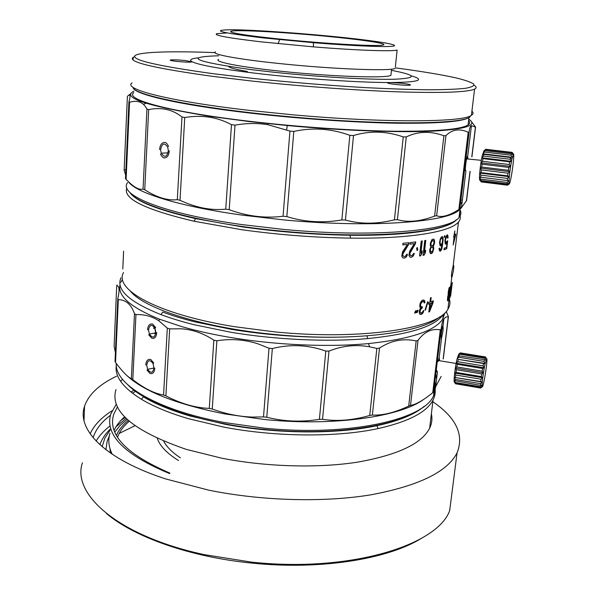 <?xml version="1.0" encoding="UTF-8"?>
<svg xmlns="http://www.w3.org/2000/svg" width="595" height="595" viewBox="0 0 595 595"><rect width="100%" height="100%" fill="white"/><g stroke="black" fill="none" stroke-linecap="round" stroke-linejoin="round"><path stroke-width="0.89" d="M133.749 390.35L130.878 392.008M135.273 391.495L132.425 393.213M117.446 406.846L113.727 414.291C107.494 434.662 126.214 454.268 169.887 473.092M116.3 404.139L110.834 413.934C104.556 434.759 124.132 454.632 169.56 473.568M124.608 416.857C119.811 421.022 116.315 425.507 114.106 430.326M112.232 454.268C108.64 446.957 107.896 439.943 109.993 433.22M163.744 441.274C166.712 446.949 172.267 452.468 180.404 457.83M178.53 460.545C167.031 453.405 159.951 446.042 157.303 438.455M146.162 103.27L143.454 104.326M442.219 327.488L443.044 325.175M442.011 336.621L441.126 338.897M129.249 421.26C123.5 426.146 119.595 431.487 117.527 437.265M90.157 433.852C94.07 425.187 101.366 417.512 112.061 410.803M82.445 462.746C71.422 494.17 118.353 536.266 204.457 554.674L251.328 562.096C349.287 572.769 437.407 545.466 449.694 510.57L457.072 452.802C464.293 434.774 456.209 417.749 432.833 401.714M106.416 513.485C133.882 536.876 189.783 556.95 251.38 563.041C319.411 570.233 387.114 559.352 420.851 538.683M116.583 376.204C99.38 384.355 88.707 394.359 84.55 406.214C76.42 429.322 104.549 459.124 165.834 478.975L208.86 490.191C262.127 501.005 323.814 502.604 370.893 494.824C418.768 485.84 447.492 471.835 457.072 452.802M122.481 379.253L120.644 381.35M115.98 389.569C109.532 411.026 132.953 430.959 186.242 449.366L221.838 458.217C266.582 466.934 318.065 468.317 357.483 462.151C397.653 455.041 421.706 443.729 429.642 428.207C431.903 423.491 432.476 418.709 431.368 413.867M116.337 365.33C114.478 376.375 122.838 387.687 141.424 399.267C153.436 406.474 169.01 412.923 188.154 418.62L224.04 427.158C276.08 437.124 337.41 437.437 378.108 428.571C408.497 421.699 426.801 412.194 433.034 400.048C435.019 396.129 435.666 392.142 434.975 388.104M141.424 399.267L143.388 396.858C155.273 403.931 170.653 410.26 189.545 415.853L224.955 424.242C276.273 434.023 336.718 434.365 376.903 425.708C399.037 420.91 414.774 414.462 424.123 406.363M225.75 209.142L229.201 209.678L235.003 125.136L231.477 124.675L225.75 209.142C211.188 210.667 195.941 207.722 180.01 200.307L184.748 117.513L181.988 117.007L177.303 199.66L180.01 200.307M116.3 363.478C114.337 384.184 156.574 410.089 224.375 422.532L263.89 428.11C348.105 436.842 423.885 419.743 433.539 395.853L434.335 389.844L433.852 395.221L435.726 386.579M128.103 385.106C147.129 404.637 201.72 423.506 263.912 429.389C331.608 436.299 397.021 426.511 420.516 408.869M283.049 216.245L286.835 216.587L293.804 131.428L289.951 131.086L283.049 216.245C265.147 218.514 247.2 216.327 229.201 209.678M216.878 340.779C231.105 338.54 244.835 339.574 258.074 343.873L269.014 348.231L263.511 416.916L252.399 417.08C239.086 416.634 225.706 413.949 212.251 409.033L216.878 340.779L213.85 340.184L209.276 408.386L212.251 409.033M441.155 376.419L435.689 386.661L433.643 391.852L432.736 392.715C423.157 400.428 415.749 404.652 410.513 405.396L418.002 340.37L416.165 340.928L408.691 406.08L410.513 405.396M408.691 406.08C394.879 412.58 382.771 415.57 372.373 415.065L379.484 348.12L376.836 348.432L369.755 415.466L372.373 415.065M369.755 415.466C352.88 420.293 337.142 421.572 322.542 419.296L328.983 351.072L325.8 351.072L319.403 419.356L322.542 419.296M319.403 419.356C301.338 422.257 283.8 421.55 266.776 417.236L272.339 348.544L269.014 348.231M263.511 416.916L266.776 417.236M126.564 375.259C143.826 391.465 176.633 404.369 224.977 413.964L264.589 419.512C333.498 426.526 400.011 416.879 423.677 399.394M433.934 389.048L435.957 384.459M436.641 378.799L435.756 373.943M444.8 312.963L442.784 318.935C435.257 330.865 410.498 339.083 368.498 343.583C328.581 347.383 275.901 345.13 230.406 337.447C212.735 334.472 196.677 330.909 182.219 326.759L159.713 319.277C130.454 307.37 117.222 295.782 120.041 284.522M134.485 313.714L131.361 378.673C127.761 377.089 122.481 371.689 115.527 362.467L118.301 299.657C125.798 299.716 131.19 304.402 134.485 313.714L135.958 314.577C144.392 314.316 151.963 316.354 158.679 320.69L167.314 328.105L169.672 328.894L181.029 328.775C192.654 329.548 203.594 333.349 213.85 340.184M272.339 348.544C290.42 343.984 308.24 344.832 325.8 351.072M328.983 351.072C342.378 345.747 355.922 344.327 369.599 346.803L376.836 348.432M379.484 348.12C390.945 340.519 403.172 338.124 416.165 340.928M418.002 340.37C424.228 331.884 431.65 328.373 440.285 329.831L441.185 329.109C441.639 324.357 442.524 320.98 443.848 318.987L445.826 317.09L448.422 316.644L446.243 311.475M153.927 367.77L153.086 363.701C149.91 359.291 147.783 359.811 146.705 365.256L147.642 369.339C150.862 373.682 152.96 373.162 153.927 367.77M120.971 277.798C115.698 289.557 129.026 301.821 160.94 314.599C170.572 318.221 181.587 321.59 193.992 324.699L230.778 332.248C275.849 339.805 327.986 342.132 367.777 338.577C410.55 334.249 435.741 326.142 443.357 314.242L443.379 314.205M160.94 314.599L162.77 312.078C172.29 315.633 183.171 318.935 195.405 321.984L231.693 329.392C266.367 335.015 300.929 337.618 335.387 337.201M442.851 326.551L442.94 326.521C443.424 327.986 443.119 331.051 442.018 335.699L441.319 337.521C440.88 336.822 441.163 333.78 442.189 328.395L442.851 326.551M155.741 333.512L154.715 327.741M148.519 330.069C149.672 324.409 151.837 323.851 155.027 328.388L155.823 332.345C154.774 337.953 152.64 338.518 149.405 334.048L148.519 330.069M123.507 272.517C113.719 289.579 157.355 314.227 234.423 326.685L275.15 331.936C361.626 340.556 438.664 328.239 447.894 309.296C450.073 305.808 450.504 302.238 449.188 298.578M130.409 291.186C144.265 308.723 204.234 328.001 275.128 334.516C351.31 342.073 422.272 332.999 439.66 316.86M123.039 264.173L123.455 254.645M123.596 251.157L122.793 268.97M126.876 188.02C122.533 198.529 144.912 209.604 194.03 221.236L241.384 229.655C278.029 234.787 314.42 237.606 350.544 238.126C410.059 238.922 450.861 231.834 458.47 222.009C460.433 219.667 460.842 217.227 459.69 214.691M456.61 219.592C449.032 229.201 408.691 236.074 349.949 235.241C314.324 234.698 278.445 231.916 242.306 226.881L195.584 218.625C157.177 209.864 135.229 201.08 129.74 192.259M127.568 182.65C117.795 194.662 162.68 213.575 241.749 224.568L283.488 229.41C372.12 237.859 450.356 230.882 459.028 217.443L459.98 210.898L459.414 216.974C461.147 214.661 461.333 212.251 459.957 209.752M130.536 193.025C139.364 206.629 204.137 224.159 283.451 231.269C368.417 239.368 444.517 233.017 455.718 220.202M128.371 181.631C135.266 192.542 179.125 206.45 242.425 215.152L284.254 219.957C372.291 228.309 450.289 222.039 459.764 209.306M177.303 199.66C167.716 200.812 156.864 197.518 144.741 189.775L148.683 109.584L146.95 109.093L143.045 189.098L144.741 189.775M143.045 189.098C139.111 190.274 133.466 187.031 126.103 179.378L129.554 102.288L128.929 101.857L125.493 178.745L126.103 179.378M125.657 175.064L124.132 170.163L127.404 96.286L124.132 170.163M125.887 170.036L124.162 169.62M133.882 91.176C121.105 97.573 146.511 105.969 210.095 116.36L249.134 121.551L287.281 125.538C343.129 130.677 399.096 132.692 432.84 131.138C466.138 129.189 478.112 125.195 468.763 119.164M184.748 117.513C193.427 116.077 201.712 115.98 209.604 117.222C217.16 118.427 224.449 120.911 231.477 124.675M235.003 125.136C246.285 123.15 257.211 123.001 267.78 124.682L289.951 131.086M293.804 131.428C312.739 127.293 331.415 128.594 349.838 135.34L341.842 219.942L345.45 220.046L353.504 135.526L349.838 135.34M353.504 135.526C369.807 130.588 386.393 131.049 403.254 136.917L394.418 219.815L397.401 219.681L406.273 136.924L403.254 136.917M406.273 136.924C418.01 131.257 430.549 130.87 443.892 135.764L434.603 216.089L436.648 215.747L445.945 135.608L443.892 135.764M445.945 135.608C452.111 129.398 459.526 128.289 468.198 132.269L458.857 209.507L459.823 209.016C459.578 209.775 460.121 209.321 461.467 207.648L466.569 200.522M471.552 121.752L475.561 127.137L471.433 125.664C470.199 126.266 469.44 128.371 469.165 131.978L468.198 132.269M132.068 82.869C122.325 89.012 168.616 101.195 249.93 110.447L292.814 114.805C383.864 123.046 463.408 122.354 471.411 115.326C473.397 114.054 473.568 112.663 471.917 111.139M133.25 87.428C132.811 95.118 202.255 109.108 292.747 117.014C389.19 125.761 470.095 124.043 470.414 115.854M134.567 56.659L133.228 57.291C126.891 61.739 153.346 68.098 212.608 76.361L252.035 81.061C301.375 86.394 357.632 90.492 399.855 91.898C442.747 93.125 467.663 92.203 474.587 89.116C476.803 88.038 476.669 86.781 474.2 85.36M395.883 67.919C420.985 71.274 441.155 74.628 456.395 77.975C465.141 80.139 470.905 82.155 473.694 84.014C474.572 85.754 471.805 87.182 465.402 88.32C456.811 89.235 444.524 89.726 428.564 89.785C410.61 89.562 389.941 88.863 366.557 87.681C329.161 85.501 291.305 82.415 252.979 78.414L214.081 73.817C157.831 66.06 131.465 60.006 134.983 55.655C139.542 51.81 172.044 50.977 214.936 52.613M198.44 57.834C191.04 58.593 188.905 59.879 192.036 61.679C197.793 64.639 215.896 68.113 246.33 72.107C291.758 77.997 356.807 82.66 390.32 82.534L387.583 82.757C387.263 83.255 390.35 83.873 396.828 84.609C404.131 85.316 408.661 85.464 410.416 85.07C410.706 84.564 407.605 83.947 401.119 83.218L390.32 82.534C418.776 82.244 425.745 80.005 411.242 75.825M185.149 60.526C177.265 59.79 172.282 59.634 170.192 60.058C169.917 60.43 172.215 60.891 177.102 61.434C185.045 62.177 190.05 62.334 192.103 61.91L185.149 60.526M391.436 70.351C416.612 75.134 417.749 78.086 394.842 79.224C370.811 79.946 319.18 77.045 274.005 72.263L250.473 69.548C193.695 61.456 183.141 56.86 218.811 55.766M226.978 32.956L216.617 33.714C213.538 35.291 228.473 38.013 261.428 41.881L313.387 46.864C356.896 50.419 393.005 51.653 397.11 50.025L395.363 66.997M345.554 37.768C306.722 33.603 256.571 29.995 232.905 29.75C209.165 29.899 219.414 32.636 263.637 37.961L313.446 42.699C354.799 46.068 388.929 47.377 393.778 46.023C398.873 44.677 377.394 41.174 345.554 37.768M228.592 66.484C229.789 67.86 236.037 69.526 247.341 71.482M285.89 39.672C249.721 36.154 226.546 32.45 231.187 31.26C235.873 29.497 284.254 32.167 326.194 36.265C361.217 39.605 388.386 43.584 383.247 44.945C379.617 46.641 330.351 44.09 285.89 39.672M215.472 51.847C210.005 53.996 236.914 59.18 279.732 63.576C332.501 69.139 390.922 71.355 395.214 68.395M218.581 59.351C213.308 61.657 239.197 66.9 280.223 71.169C330.746 76.591 386.75 78.473 390.922 75.327L391.071 73.862M133.161 87.361C132.127 93.832 177.972 104.824 250.488 113.124C298.802 118.703 353.906 122.496 395.355 123.195C437.481 123.648 462.01 121.789 468.949 117.624L470.519 115.802M133.808 92.686C124.169 99.335 169.85 112.031 249.893 121.328C298.117 126.988 353.132 130.714 394.515 131.242C436.589 131.502 461.103 129.412 468.064 124.957C470.035 123.589 470.214 122.101 468.607 120.487M130.826 93.586L127.404 96.293C130.305 93.675 130.811 95.535 128.929 101.857M129.554 102.288C137.527 99.804 143.321 102.072 146.95 109.093M148.683 109.584C161.572 107.04 172.676 109.51 181.988 117.007M460.909 199.63L462.345 200.426M458.857 209.507C449.136 215.673 441.735 217.755 436.648 215.747M434.603 216.089C420.368 221.489 407.962 222.686 397.401 219.681M394.418 219.815C376.851 224.211 360.525 224.285 345.45 220.046M341.842 219.942C322.899 223.229 304.558 222.113 286.835 216.587M460.054 208.994L461.616 206.405M461.861 204.39L460.723 201.207M449.091 294.644L448.154 300.237L447.574 300.914L447.433 299.553L449.113 287.868L449.775 287.132L449.865 288.508L449.091 294.644L448.392 294.532L448.385 293.804L449.084 293.915M428.824 312.011L429.776 303.867L428.601 304.268L428.816 302.453L429.992 302.052L430.482 297.82L431.174 297.582L430.676 301.814L433.309 300.847L433.093 302.654L429.516 311.758L428.824 312.011M427.619 301.672L427.917 302.156L425.418 310.248L425.105 309.757L427.619 301.672M421.074 301.457L422.316 300.244L423.93 300.111L424.726 301.063L424.912 302.781L424.25 302.967L423.752 301.635L422.279 301.739L420.65 303.941L420.658 306.313L421.015 306.812L422.376 306.737L422.234 307.957L420.412 309.631L420.1 312.368L420.457 312.866L421.677 312.821L423.9 310.419L422.956 313.037L421.082 314.458L419.639 313.967L419.2 311.721L420.628 307.801L419.981 307.377L419.787 305.347L421.074 301.457M418.084 310.226L417.244 312.516L416.485 312.702L417.34 310.412L418.084 310.226M416.269 310.664L415.407 312.955L414.626 313.141L415.496 310.85L416.269 310.664M450.638 285.779L450.289 287.459L450.638 285.779M453.353 271.149L451.709 277.82C451.345 277.032 451.374 275.046 451.798 271.878L453.137 266.017C453.911 264.225 453.978 265.928 453.353 271.149M454.647 234.876L455.718 233.999L455.502 235.791L453.159 244.984L454.141 236.892L453.628 237.256L454.863 230.882L454.387 234.839M433.777 248.509L432.126 253.143L430.468 253.537L429.724 251.878L429.761 249.439L430.906 246.746L430.319 245.653L430.363 243.199L431.977 239.495L433.867 239.078L434.573 240.744L434.506 243.184L433.264 246.211L433.457 248.427L433.696 247.319M424.384 252.667L425.648 250.272L425.358 252.786L424.094 255.173L423.067 255.367L424.748 240.566L425.782 240.387L424.384 252.667L425.462 240.439M420.888 253.284L422.205 250.897L421.922 253.418L420.606 255.805L419.527 255.991L421.208 241.131L422.286 240.968L420.888 253.284L421.974 241.012M417.05 250.54L416.641 248.078L417.385 247.565L417.779 250.034L417.05 250.54L417.497 247.557M409.836 253.953L410.438 255.448L411.182 255.664L412.595 255.166L413.532 253.477L414.291 253.373L413.25 256.014L411.465 257.189L409.955 257.077L408.906 255.322L409.68 251.142L414.336 243.66L409.985 244.173L410.163 242.574L415.719 241.905L415.541 243.504L409.91 253.321M402.718 254.749L403.373 256.259L404.161 256.497L405.671 256.014L406.653 254.333L407.456 254.236L406.37 256.876L404.481 258.037L402.867 257.895L401.744 256.11L402.532 251.916L407.426 244.456L402.8 244.902L402.971 243.296L408.891 242.715L408.713 244.314L402.785 254.11M443.989 249.818L444.168 248.286L446.533 247.312L447.113 242.44L446.183 243.995L445.313 244.047L444.904 240.692L445.804 236.542L447.269 234.817L447.916 235.717L448.013 238L447.552 238.201L447.373 236.527L446.6 236.535L445.372 240.231L445.878 242.663L447.685 240.752L446.741 248.665L443.989 249.818M444.644 237.256L444.205 237.412L444.383 235.873L444.829 235.717L444.644 237.256L444.465 235.843M440.107 239.599L441.155 237.197L442.159 236.594L442.963 237.531L443.096 240.149L441.966 248.212L440.969 250.614L440.069 251.209L439.236 250.287L439.088 248.256L439.586 248.1L440.151 249.699L441.051 249.112L442.293 243.972L441.073 245.854L440.136 245.854L439.541 242.753L440.107 239.599M452.326 282.424L450.601 296.154L452.326 282.424M452.096 283.094L451.821 284.767L452.096 283.094M451.255 289.981L450.988 291.654L451.255 289.981M449.5 297.864L451.479 285.533L450.713 286.857L450.891 285.407L451.836 283.711L449.88 294.942L449.88 296.756L450.556 294.101L450.162 296.637L449.679 298.244L449.285 297.835M448.667 293.662L449.039 293.722M449.411 292.279L449.604 289.081L448.868 288.701M449.158 288.538L449.865 288.508M449.21 287.675L449.857 287.779M449.166 288.397L449.158 287.779M447.544 300.706L447.916 300.772M448.154 300.237L447.455 300.125L447.633 299.464M428.645 303.867L429.776 303.867L431.695 302.773L432.349 302.937L430.468 303.629L429.821 303.457M429.769 309.348L428.876 311.579L429.516 311.758M433.093 302.654L432.275 302.922M432.439 302.491L432.602 301.115M430.676 301.814L430.036 301.65M427.917 302.156L427.5 302.044M421.082 314.458L419.951 314.257M420.472 314.272L421.364 314.376M422.353 313.803L420.747 314.197M422.956 313.037L422.338 312.858L421.736 313.617M423.625 311.668L423.008 311.49L422.338 312.858M423.149 310.85L423.008 311.49M420.1 312.368L419.497 312.189L419.847 312.68L420.457 312.866M419.497 312.189L419.311 311.349L419.921 311.535M419.311 311.349L419.386 310.739L419.988 310.925M420.412 309.631L419.81 309.445L419.386 310.739M420.769 308.946L420.159 308.76L419.81 309.445M421.684 308.106L421.067 307.927L420.159 308.76M421.067 307.927L422.234 307.957M421.617 307.771L421.721 306.879M420.658 306.313L420.055 306.127L420.405 306.626L421.015 306.812M420.055 306.127L419.906 304.982L420.509 305.161M419.906 304.982L420.048 303.755L420.65 303.941M420.866 303.294L420.256 303.108L420.048 303.755M421.223 302.602L420.613 302.424L420.256 303.108M421.543 302.223L420.613 302.424M422.279 301.739L420.933 302.044M421.669 301.561L423.112 301.516M423.752 301.635L422.495 301.338M424.213 302.624L424.912 302.781M424.287 302.602L424.265 301.732L424.882 301.903M424.265 301.732L424.109 300.892L424.726 301.063M424.109 300.892L423.781 300.393L424.399 300.572M423.402 299.954L423.93 300.111M423.781 300.393L423.35 299.969M417.355 310.404L416.649 312.323L417.244 312.516M415.548 310.835L414.819 312.762L415.407 312.955M453.673 236.922L454.141 236.892M453.293 243.883L453.65 242.351M455.086 236.037L455.502 235.791M455.145 235.739L455.316 234.348M433.673 249.439L433.457 248.427M433.376 247.245L433.457 246.464M432.944 246.137L433.532 245.847M433.212 245.765L434.097 244.798M433.777 244.724L434.506 243.184M434.186 243.11L434.618 242.247M434.298 242.172L434.573 240.744M434.246 240.67L434.335 239.889M434.015 239.815L433.867 239.078M430.75 253.619L431.501 253.596M431.189 253.515L432.126 253.143M431.806 253.061L432.81 252.072M432.491 251.99L433.264 251.053M432.944 250.971L433.346 249.364M423.082 255.225L424.094 255.173M423.789 255.091L425.358 252.786M425.053 252.704L425.247 251.038M419.542 255.85L420.606 255.805M420.308 255.724L421.922 253.418M421.617 253.336L421.818 251.611M410.044 254.868L409.561 253.864M409.635 253.232L410.364 252.005M410.089 251.916L415.541 243.504M415.258 243.414L415.422 241.949M410 244.062L414.336 243.66M409.918 257.04L410.847 257.271M410.572 257.181L411.465 257.189M411.19 257.1L412.573 256.728M412.29 256.638L413.25 256.014M412.967 255.924L413.994 254.66M413.711 254.571L413.979 253.411M409.769 254.779L410.438 255.448M402.941 255.672L402.458 254.66M402.525 254.02L403.261 252.793M403.001 252.704L408.713 244.314M408.445 244.233L408.609 242.745M402.808 244.79L407.426 244.456M402.822 257.851L403.827 258.104M403.559 258.014L404.481 258.037M404.221 257.947L405.656 257.59M405.388 257.501L406.37 256.876M406.11 256.787L407.159 255.53M406.891 255.441L407.159 254.273M402.689 255.582L403.373 256.259M444.011 249.603L446.741 248.665M446.399 248.598L447.314 240.908M445.238 242.418L445.402 241.972M445.06 241.905L445.343 241.116M445.001 241.049L445.372 240.231M445.03 240.164L445.439 239.614M445.097 239.547L445.633 238.662M445.291 238.595L445.915 237.68M445.573 237.613L446.235 236.974M445.893 236.907L446.6 236.535M446.257 236.468L447.09 236.349M447.544 237.985L448.013 238M447.663 237.941L448.005 236.847M447.656 236.78L447.916 235.717M447.574 235.657L447.633 234.958M445.432 244.091L446.183 243.995M445.841 243.928L446.614 243.519M446.272 243.459L447.113 242.44M440.322 245.913L441.073 245.854M440.739 245.78L441.579 245.385M441.245 245.319L442.293 243.972M439.564 249.417L439.675 248.963M439.341 248.896L439.274 248.197M439.794 251.12L440.456 251.083M440.122 251.008L440.969 250.614M440.635 250.547L441.542 249.536M441.207 249.461L441.966 248.212M441.631 248.137L442.33 246.613M441.996 246.546L442.68 244.426M442.338 244.359L442.933 242.277M442.598 242.21L443.096 240.149M442.762 240.083L443.096 238.669M442.754 238.602L442.963 237.531M442.628 237.457L442.606 236.75M449.998 297.411L449.515 297.344M451.657 285.154L451.099 285.072M450.898 285.392L451.479 285.533M467.901 158.716L467.685 156.47M466.748 158.24L466.673 158.575C465.632 163.171 465.052 170.728 465.535 170.802L465.342 168.824M465.357 168.541L465.535 170.802M419.802 309.474L420.658 309.169M454.045 236.877L455.205 236.051L454.431 236.676L453.479 242.329M430.021 249.536L431.211 252.146L430.453 251.871L429.947 250.16L430.959 247.505L432.26 247.051L431.472 247.081M432.55 240.596L430.973 243.072L431.085 245.185L431.933 245.913L430.773 245.11L430.549 243.935L431.167 241.667L432.23 240.521L433.019 240.492L432.23 240.521M440.367 239.354L440.069 243.191L440.672 244.493L439.861 243.682L439.742 242.225L440.739 238.64L442.078 238.104L441.066 238.245M419.966 311.14L419.237 311.371M440.099 244.218L440.099 243.348M447.619 297.344L447.797 296.37M447.812 297.374L447.552 297.924M447.745 297.954L447.485 298.69M447.73 298.735L447.447 299.352M448.206 294.607L448.779 294.785L448.801 296.236L447.931 299.516M448.652 294.681L448.169 294.815M448.035 295.306L448.489 294.867M448.005 296.407L448.288 295.351M448.928 288.501L449.396 288.575M448.742 289.185L449.232 288.761M448.556 289.966L449.024 289.237M448.325 291.275L448.779 290.003M448.511 291.305L448.206 292.152M448.399 292.182L448.132 293.164M448.496 293.603L448.102 293.618M449.218 292.271L448.63 293.707M429.159 309.184L429.798 309.355L432.349 302.937M430.468 303.629L429.798 309.355M453.74 242.366L455.205 236.051M431.211 252.146L432.186 251.618L433.101 249.58L433.048 248.078L432.26 247.051M431.791 247.163L430.959 247.505M431.278 247.579L430.371 248.546M430.691 248.628L430.341 249.617M431.933 245.913L432.907 245.385L433.941 243.325L433.844 241.22L433.019 240.492M440.672 244.493L441.669 243.883L442.286 242.492L442.613 239.718L442.078 238.104M441.401 238.312L440.739 238.64M441.073 238.714L440.702 239.421M209.276 408.386C195.532 407.925 181.066 403.76 165.886 395.876L163.565 394.998C154.574 393.645 144.317 388.535 132.804 379.662L135.958 314.577M439.311 358.272L438.188 360.83M436.864 370.551L436.99 371.845M115.854 355.089L114.121 346.149L116.724 285.548L117.133 284.968M116.761 285.719C119.402 285.808 119.744 290.174 117.788 298.809L118.301 299.657M120.77 282.402L122.109 279.992M131.361 378.673L132.804 379.662M117.765 299.307L115.021 361.485L115.527 362.467M115.021 361.485L115.601 360.749M116.717 285.712L114.121 346.149M115.742 345.122L116.3 345.018M435.652 385.396L434.848 381.447M160.598 149.687L161.252 153.198C164.674 158.032 167.024 157.184 168.318 150.661L167.738 147.181C164.399 142.294 162.019 143.135 160.598 149.687M132.365 380.183L131.131 378.569M434.841 387.36L434.365 385.501M119.179 433.443L134.924 425.722M96.13 441.051C99.395 435.585 104.058 430.527 110.127 425.879M93.103 437.689C95.75 429.404 101.529 421.929 110.454 415.265M99.893 444.71C101.834 439.162 105.256 433.971 110.172 429.144M102.147 446.689L104.861 438.113L110.127 430.103M121.202 420.1L125.173 417.437M105.947 448.868L105.903 449.723M105.947 449.761L107.145 441.245L109.309 435.957M115.98 426.801L126.088 418.352M110.008 448.712L110.276 452.929M110.663 453.197L110.12 449.069M114.798 432.096L120.078 425.47L127.114 419.341M116.397 435.354C118.755 429.962 122.711 424.979 128.275 420.405M484.204 150.557L482.411 154.96C480.299 163.558 478.648 180.694 479.949 180.322M511.469 153.815L484.88 150.684L483.668 151.212L485.282 149.717L511.819 152.833L512.823 154.648L511.469 153.815L511.083 155.213L512.109 157.266L510.644 157.095L510.198 159.267L511.276 161.334L509.722 161.833L509.268 164.51L510.428 166.347L508.814 167.433L508.413 170.282L509.67 171.68L508.041 173.204L507.743 175.867L509.104 176.67L507.498 178.411L507.334 180.56L508.799 180.694L507.245 182.42L507.238 183.796L508.777 183.275L507.312 184.748L507.461 185.194L509.052 184.108L507.565 185.127M512.102 152.38L513.336 153.778L512.094 152.372L485.624 149.263L485.282 149.717M513.73 154.826C514.035 158.099 512.213 172.587 510.607 179.727C509.722 183.662 509.186 184.822 508.985 183.215C508.985 177.593 509.952 169.575 511.886 159.17L513.522 153.979L513.73 154.826M512.094 152.372L511.819 152.833M507.312 184.748L480.901 181.46L479.741 179.668L480.76 180.501L507.238 183.796M507.245 182.42L480.708 179.132L480.76 180.501M480.708 179.132L479.637 177.094L507.334 180.56M507.498 178.411L480.857 175.131L480.738 177.273M480.857 175.131L479.845 173.078L509.104 176.67M479.845 173.078L481.058 172.595L507.743 175.867M508.041 173.204L481.325 169.939L481.058 172.595M481.325 169.939L480.351 168.117L509.67 171.68M480.351 168.117L481.675 167.039L508.413 170.282M508.814 167.433L482.062 164.205L481.675 167.039M482.062 164.205L481.08 162.814L510.428 166.347M481.08 162.814L482.515 161.297L509.268 164.51M509.722 161.833L482.984 158.634L482.515 161.297M482.984 158.634L481.95 157.831L511.276 161.334M481.95 157.831L483.482 156.091L510.198 159.267M510.644 157.095L483.958 153.934L483.482 156.091M483.958 153.934L512.109 157.266M482.85 153.8L484.442 152.067L511.083 155.213M484.88 150.684L484.442 152.067M480.901 181.46L481.11 181.906L507.461 185.194M467.439 156.344L466.673 158.575L467.536 156.306M439.318 358.272L439.497 360.726M458.894 353.995L457.153 358.644C454.855 367.747 453.13 384.66 454.744 382.049M484.442 359.685L458.113 355.706L459.66 354.218L484.828 358.309L485.765 360.213L484.442 359.685L484.018 361.396L484.985 363.419L483.556 363.53L483.095 365.858L484.129 367.777L482.619 368.491L482.173 371.146L483.296 372.753L481.742 373.95L481.362 376.605L482.59 377.713L481.028 379.231L480.775 381.551L482.106 382.057L480.582 383.671L480.47 385.367L481.898 385.233L480.44 386.72L480.492 387.59L481.987 386.869L480.827 387.977M485.617 356.978L486.368 358.532L485.156 357.409L460.039 353.333L459.66 354.218M460.039 353.333L458.819 354.055L460.366 352.887L485.423 356.955M485.431 356.948L460.366 352.887M486.851 358.711C487.424 360.109 485.49 374.887 483.742 382.496C482.976 385.88 482.456 387.308 482.188 386.772C481.593 385.753 483.311 372.024 485.051 363.984L486.851 358.711M485.156 357.409L484.828 358.309M480.626 388.029L455.569 383.79L454.446 382.221L455.376 383.351L480.492 387.59M480.44 386.72L455.272 382.473L455.376 383.351M455.272 382.473L454.245 380.569L480.47 385.367M480.582 383.671L455.316 379.424L455.249 381.12M455.316 379.424L454.364 377.401L482.106 382.057M454.364 377.401L480.775 381.551M481.028 379.231L455.696 374.999L455.473 377.304M455.696 374.999L454.788 373.08L482.59 377.713M454.788 373.08L456.008 372.381L481.362 376.605M481.742 373.95L456.38 369.74L456.008 372.381M456.38 369.74L455.473 368.141L483.296 372.753M455.473 368.141L456.811 366.951L482.173 371.146M482.619 368.491L457.265 364.311L456.811 366.951M457.265 364.311L456.32 363.203L484.129 367.777M456.32 363.203L457.763 361.693L483.095 365.858M483.556 363.53L458.254 359.387L457.763 361.693M458.254 359.387L484.985 363.419M457.243 358.882L458.76 357.268L484.018 361.396M459.221 355.572L458.76 357.268M437.161 371.801L436.864 370.745M438.024 361.589L439.065 358.227M145.768 364.951C146.162 360.689 147.82 358.867 150.743 359.477L153.755 363.01M154.797 368.089C154.44 372.366 152.841 374.158 150.007 373.482L146.958 370.06M154.551 333.059L154.774 333.609M156.701 332.635C156.336 336.986 154.722 338.875 151.859 338.295L148.69 334.769M147.575 329.794C147.977 325.458 149.65 323.546 152.603 324.059L155.726 327.696M153.964 326.618L153.778 328.633M466.606 158.887L481.333 160.33M169.248 150.788C168.854 155.563 167.136 157.935 164.108 157.906C162.963 157.839 161.743 156.53 160.434 153.964M159.601 149.568C160.033 144.823 161.81 142.436 164.934 142.406C166.094 142.45 167.299 143.789 168.534 146.437M475.442 127.047L471.79 156.82M470.013 171.353L466.376 201.073M459.831 209.001L469.15 132.068M139.87 102.102L139.914 101.09M167.314 328.105L163.565 394.998M433.643 391.852L441.178 329.191M448.295 316.666L443.163 358.904M165.886 395.876L169.672 328.894M440.285 329.831L432.736 392.715M84.014 420.576L84.55 406.214M368.498 343.583L369.599 346.803M441.126 335.558L442.018 335.699M195.584 218.625L194.03 221.236M268.033 123.648L267.78 124.682M287.281 125.538L286.656 129.762M231.187 31.26L231.135 32.018M279.62 39.642L278.096 43.658M313.446 42.699L313.387 46.864M216.558 34.674L216.617 33.714M390.922 75.327L391.555 69.154M133.228 57.291L133.102 59.961M474.587 89.116L471.411 115.326M468.064 124.957L468.949 117.624M459.028 217.443L460.017 209.276M349.949 235.241L350.544 238.126M447.894 309.296L451.709 277.82M453.137 266.017L458.477 222.009M466.532 200.827L470.139 171.367M471.924 156.835L475.561 127.137M451.449 275.589L452.564 275.753M471.433 125.664L467.707 156.336M465.937 170.854L461.467 207.648M469.076 132.261L459.779 208.994M155.444 332.895L149.405 334.048M435.689 386.661L437.474 371.853M439.125 358.183L441.713 336.718M442.94 326.521L443.848 318.987M366.87 335.9L367.777 338.577M153.927 367.978L147.642 369.339M159.713 319.277L158.679 320.69M441.096 329.474L433.584 391.956M443.282 358.919L448.422 316.644M442.792 318.935L443.357 314.242M433.539 395.853L434.283 389.628M168.065 152.833L161.252 153.198M376.903 425.708L378.108 428.571M429.642 428.207L433.034 400.048M511.886 159.17L510.451 158.025M483.861 154.358L510.555 157.519M482.411 154.96L483.921 154.098M485.051 363.984L484.404 363.471M457.153 358.644L457.704 358.368M456.12 363.463L437.385 360.377M465.9 158.478L466.673 158.575"/></g></svg>
